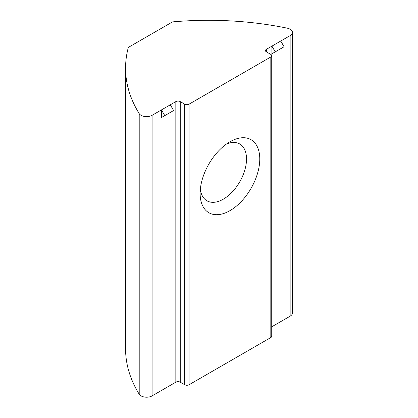 <?xml version="1.0" encoding="UTF-8"?>
<svg xmlns="http://www.w3.org/2000/svg" width="418" height="418" viewBox="0 0 418 418"><rect width="100%" height="100%" fill="white"/><g stroke="black" fill="none" stroke-linecap="round" stroke-linejoin="round"><path stroke-width="0.63" d="M200.342 189.244A32.803 18.935 120 0 0 206.926 200.792A32.803 18.935 120 0 0 223.327 199.172A32.803 18.935 120 0 0 244.755 170.267A32.803 18.935 120 0 0 239.728 143.98A32.803 18.935 120 0 0 226.431 144.053M229.952 141.78L229.952 141.78A42.171 24.348 120 0 0 200.133 193.429A42.171 24.348 120 0 0 229.952 210.646A42.171 24.348 120 0 0 259.771 158.997A42.171 24.348 120 0 0 229.952 141.78M280.76 48.681L271.919 53.781L284.073 46.769L280.76 41.027L290.144 35.608A7.811 4.509 0 0 0 292.433 32.421A7.811 4.509 0 0 0 290.144 29.234A7.811 4.509 0 0 0 287.25 28.173A234.294 135.27 0 0 0 172.519 21.898L128.342 47.406A234.294 135.27 0 0 0 125.567 68.16A234.294 135.27 0 0 0 139.21 113.644A7.811 4.509 0 0 0 152.089 115.316L161.473 109.897L161.473 117.547L170.309 112.447M161.473 117.547L164.786 115.634L161.473 109.897L175.832 101.605A3.125 1.803 180 0 1 180.252 101.605L184.667 104.155A3.125 1.803 0 0 0 189.088 104.155L270.817 56.968A3.125 1.803 0 0 0 271.731 55.693A3.125 1.803 0 0 0 270.817 54.418L266.402 51.869A3.125 1.803 180 0 1 265.482 50.594A3.125 1.803 180 0 1 266.402 49.319L271.919 46.132L271.919 53.781M271.731 326.813L290.144 316.18A7.811 4.509 0 0 0 292.433 312.993L292.433 32.421M125.567 68.16L125.567 348.732A234.294 135.27 0 0 0 139.21 394.216A7.811 4.509 0 0 0 152.089 395.888L175.832 382.177L175.832 101.605M180.252 101.605L180.252 382.177L184.667 384.732L184.667 104.155M189.088 104.155L189.088 384.732L270.817 337.545L270.817 56.968M280.76 41.027L271.919 46.132L275.237 51.869M189.088 384.732A3.125 1.803 180 0 1 184.667 384.732M180.252 382.177A3.125 1.803 0 0 0 175.832 382.177M271.731 55.693L271.731 336.271A3.125 1.803 180 0 1 270.817 337.545M164.786 115.634L173.627 110.535L170.309 104.793M266.402 49.319L266.402 51.869M290.144 35.608L290.144 316.18M152.089 115.316L152.089 395.888M139.21 113.644L139.21 394.216"/></g></svg>

